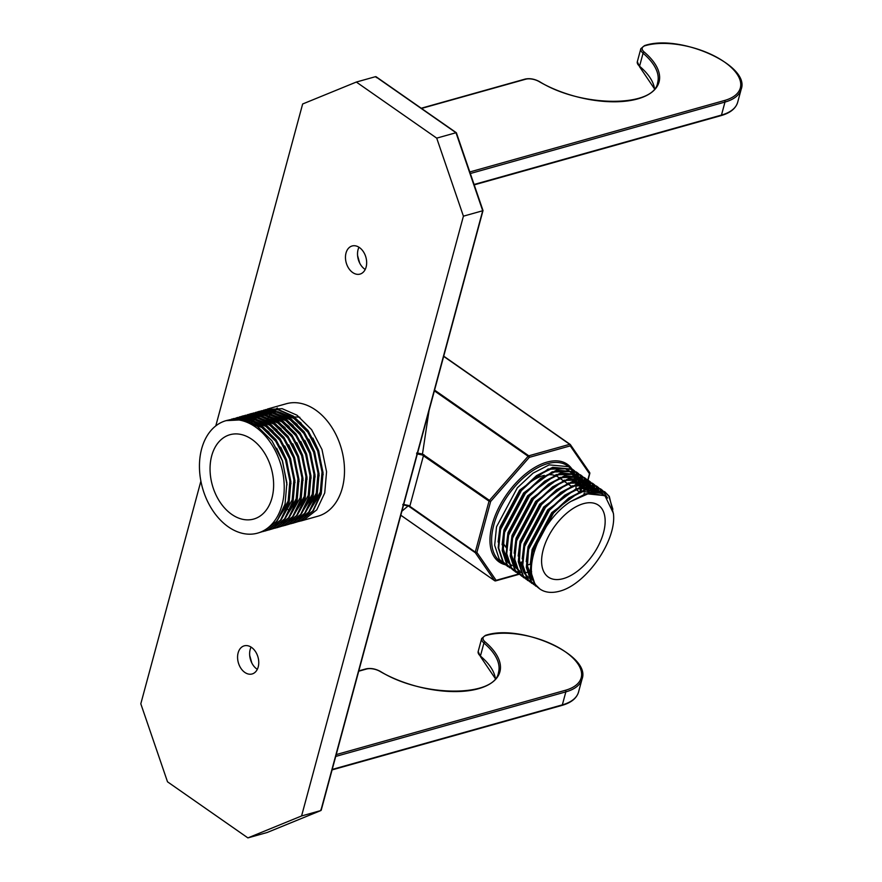<?xml version="1.0" encoding="UTF-8"?>
<svg xmlns="http://www.w3.org/2000/svg" width="882" height="882" viewBox="0 0 882 882"><rect width="100%" height="100%" fill="white"/><g stroke="black" fill="none" stroke-linecap="round" stroke-linejoin="round"><path stroke-width="1.32" d="M365.203 269.462A14.597 10.22 74.3 0 1 364.74 269.153A14.597 10.22 74.3 0 1 359.283 262.208A14.597 10.22 74.3 0 1 357.684 256.519A14.597 10.22 74.3 0 1 358.974 247.236M257.312 669.328A14.597 10.22 74.3 0 1 256.849 669.019A14.597 10.22 74.3 0 1 251.392 662.073A14.597 10.22 74.3 0 1 249.793 656.384A14.597 10.22 74.3 0 1 251.072 647.101M352.69 272.538A14.597 10.22 -105.7 0 0 359.999 274.104A14.597 10.22 -105.7 0 0 366.658 262.307A14.597 10.22 -105.7 0 0 359.426 247.544A14.597 10.22 -105.7 0 0 352.116 245.979A14.597 10.22 -105.7 0 0 345.468 257.776A14.597 10.22 -105.7 0 0 352.69 272.538M244.799 672.404A14.597 10.22 -105.7 0 0 252.109 673.969A14.597 10.22 -105.7 0 0 258.757 662.173A14.597 10.22 -105.7 0 0 251.535 647.41A14.597 10.22 -105.7 0 0 244.226 645.844A14.597 10.22 -105.7 0 0 237.578 657.641A14.597 10.22 -105.7 0 0 244.799 672.404M231.723 514.371A43.802 30.65 -105.7 0 0 253.674 519.068A43.802 30.65 -105.7 0 0 273.618 483.678A43.802 30.65 -105.7 0 0 251.954 439.401A43.802 30.65 -105.7 0 0 230.004 434.705A43.802 30.65 -105.7 0 0 210.059 470.095A43.802 30.65 -105.7 0 0 231.723 514.371M603.509 532.684A43.802 23.836 124.9 0 0 598.448 505.221A43.802 23.836 124.9 0 0 568.019 512.122A43.802 23.836 124.9 0 0 543.246 549.596A43.802 23.836 124.9 0 0 548.306 577.071A43.802 23.836 124.9 0 0 578.735 570.169A43.802 23.836 124.9 0 0 603.509 532.684M559.1 477.768L558.251 477.173A43.802 23.836 124.9 0 0 555.726 475.795M554.249 475.288A43.802 23.836 124.9 0 0 547.722 474.77M544.304 475.354A43.802 23.836 124.9 0 0 525.551 486.004M535.429 584.457A58.41 31.785 124.9 0 0 539.96 589.044A58.41 31.785 124.9 0 0 559.894 591.127C586.53 584.116 617.157 539.982 613.376 513.203L604.997 495.838L589.705 493.06L570.621 501.549C542.132 519.586 522.486 566.619 535.429 584.457C530.247 576.641 529.343 565.847 532.695 552.066L553.499 513.07L569.21 498.407L585.361 490.105L604.92 491.924L609.319 496.423L613.431 513.853M539.773 588.911L534.922 584.104L530.336 570.158L532.188 551.713L552.992 512.718L568.703 498.054L584.854 489.764L604.413 491.572L608.812 496.081L612.869 509.256M537.888 587.456L531.405 581.657L526.819 567.71L528.671 549.265L549.475 510.27L565.186 495.596L581.337 487.305L600.896 489.124L602.571 490.469M535.815 586.155L530.909 581.304L526.322 567.358L528.175 548.913L548.979 509.917L564.678 495.254L580.83 486.952L600.399 488.771L602.296 490.326M533.875 584.645L527.392 578.846L522.806 564.899L524.658 546.454L545.462 507.459L561.161 492.795L577.324 484.505L596.882 486.324L598.558 487.658M531.791 583.344L526.885 578.504L522.298 564.557L524.151 546.112L544.955 507.117L560.665 492.443L576.817 484.152L596.375 485.971L598.283 487.526M529.85 581.844L523.368 576.045L518.781 562.099L520.634 543.654L541.438 504.658L557.148 489.995L573.3 481.693L592.858 483.512L594.534 484.857M527.778 580.543L522.872 575.692L518.285 561.746L520.137 543.301L540.942 504.306L556.641 489.642L572.793 481.352L592.362 483.16L594.259 484.714M525.837 579.044L519.355 573.245L514.768 559.298L516.62 540.853L537.425 501.858L553.124 487.184L569.276 478.893L588.845 480.712L590.521 482.057M523.754 577.743L518.848 572.892L514.261 558.945L516.113 540.501L536.918 501.505L552.628 486.831L568.78 478.54L588.338 480.359L590.245 481.914M521.813 576.233L515.331 570.433L510.744 556.487L512.596 538.042L533.401 499.047L549.111 484.383L565.263 476.093L584.821 477.901L586.497 479.246M530.347 578.239L529.432 578.184M529.079 578.151L526.708 577.809M526.378 577.732L524.184 577.126M523.886 577.026L521.868 576.167M521.593 576.034L514.834 570.092L510.248 556.145L512.1 537.7L532.893 498.705L548.604 484.031L564.756 475.74L584.314 477.559L586.221 479.102M517.8 573.432L511.317 567.633L506.731 553.687L508.583 535.242L529.387 496.246L545.087 481.583L561.239 473.281L580.797 475.1L582.484 476.445M515.716 572.131L510.81 567.28L506.224 553.334L508.076 534.889L528.88 495.893L544.591 481.23L560.743 472.928L580.301 474.748L582.208 476.302M513.776 570.632L507.293 564.833L502.707 550.886L504.559 532.441L525.363 493.446L541.074 478.772L557.226 470.481L576.784 472.3L578.46 473.634M531.614 571.536L530.964 571.701M530.512 571.812L528.792 572.164M528.075 572.286L527.513 572.363M527.105 572.418L524.327 572.639M522.023 572.616L521.383 572.572M521.042 572.55L518.66 572.197M518.34 572.131L516.146 571.514M515.849 571.415L513.82 570.566M513.545 570.422L506.797 564.48L502.211 550.533L504.063 532.089L524.856 493.093L540.567 478.419L556.718 470.128L576.277 471.947L578.184 473.502M509.763 567.821L503.28 562.021L498.694 548.075L500.546 529.63L521.339 490.635L537.05 475.971L553.201 467.68L572.76 469.489L574.447 470.834M507.679 566.52L502.773 561.68L498.187 547.722L500.039 529.277L520.843 490.282L536.554 475.618L552.705 467.328L572.264 469.147L574.171 470.69M505.739 565.02L499.256 559.221L494.67 545.274L496.522 526.83L517.326 487.834L533.037 473.16L549.188 464.869L568.747 466.688L570.422 468.033M522.155 561.636L520.126 563.499A1.169 0.816 -105.7 0 1 520.501 563.642L522.331 564.921M602.803 490.679L607.577 498.065M602.527 490.535L606.97 497.459M598.779 487.867L600.278 489.477M600.477 489.731L603.354 494.747M598.503 487.735L599.981 489.378M600.168 489.631L602.935 494.615M594.766 485.067L596.254 486.677M596.464 486.919L597.764 488.804M597.941 489.091L599.473 492.288M594.49 484.935L595.956 486.566M596.155 486.82L597.434 488.738M597.599 489.036L598.867 491.682M599.087 492.244L599.374 493.082M590.742 482.267L592.241 483.865M592.439 484.119L593.751 485.993M593.917 486.291L595.019 488.452M595.394 489.334L596.408 492.52M590.466 482.123L591.943 483.766M592.131 484.02L593.421 485.938M593.586 486.225L594.666 488.43M594.799 488.771L595.978 492.487M586.728 479.455L588.217 481.065M588.426 481.318L589.727 483.193M589.904 483.479L591.006 485.651M591.149 485.982L591.436 486.677M592.153 488.826L592.936 492.432M586.453 479.323L587.919 480.966M588.118 481.219L589.397 483.127M589.562 483.424L590.642 485.629M591.039 486.632L591.337 487.47M591.756 488.86L592.495 492.454M582.704 476.655L584.204 478.265M584.402 478.507L585.703 480.392M585.88 480.679L586.982 482.84M587.688 484.615L588.018 485.64M588.129 486.026L588.371 486.919M588.514 487.548L588.779 488.837M588.856 489.256L589.264 492.873M582.429 476.523L583.895 478.154M584.093 478.408L585.383 480.326M585.549 480.624L586.629 482.818M586.828 484.538L587.026 483.821L587.633 485.673M587.732 486.048L587.941 486.875M588.085 487.514L588.349 488.915M588.426 489.345L588.724 491.891M578.691 473.855L580.18 475.453M580.378 475.707L581.69 477.581M581.866 477.868L582.969 480.04M584.116 483.215L584.766 486.026M585.009 487.581L585.218 489.653M578.405 473.711L579.882 475.354M580.08 475.607L581.359 477.526M581.525 477.812L582.605 480.017M583.002 481.021L583.3 481.859M583.719 483.248L584.336 486.103M584.557 487.625L584.7 489.091M574.667 471.043L576.167 472.653M576.365 472.906L577.666 474.781M577.842 475.067L578.945 477.228M580.091 480.414L580.334 481.307M580.477 481.936L580.742 483.226M580.819 483.656L581.205 486.853M581.271 488.154L581.293 490.998M574.391 470.911L575.858 472.554M576.056 472.807L577.335 474.714M577.512 475.012L578.592 477.217M578.989 478.22L579.276 479.058M579.694 480.447L579.904 481.263M580.047 481.914L580.312 483.303M580.389 483.733L580.731 486.985M580.753 487.481L580.775 491.208M580.742 491.77L580.687 492.829M570.654 468.243L572.142 469.852M572.341 470.095L573.653 471.98M573.818 472.267L574.932 474.428M576.067 477.603L576.31 478.507M576.464 479.135L576.729 480.414M576.971 481.98L577.181 484.042M249.54 422.037L250.918 420.218M251.127 419.975L252.561 418.322M252.77 418.101L254.248 416.613M254.457 416.414L255.978 415.069M256.199 414.893L257.764 413.702M257.985 413.537L259.584 412.478M259.815 412.335L261.458 411.409M261.689 411.288L263.365 410.494M263.597 410.384L265.306 409.711M265.559 409.623L282.141 408.675L297.013 415.202L311.622 429.677L321.985 449.533L326.572 471.76L324.73 492.95L316.759 509.873L303.915 519.939L299.086 521.427M300.861 520.997L317.895 516.213A58.41 40.87 -105.7 0 0 344.487 469.037A58.41 40.87 -105.7 0 0 315.602 409.998A58.41 40.87 -105.7 0 0 286.33 403.736L267.301 409.083M277.356 408.024A58.41 40.87 -105.7 0 0 275.801 409.193M275.581 409.369A58.41 40.87 -105.7 0 0 274.07 410.681M273.861 410.88A58.41 40.87 -105.7 0 0 272.384 412.335M272.185 412.555A58.41 40.87 -105.7 0 0 270.752 414.176M270.554 414.419A58.41 40.87 -105.7 0 0 269.186 416.216M268.988 416.491A58.41 40.87 -105.7 0 0 267.665 418.476M267.478 418.774A58.41 40.87 -105.7 0 0 266.221 420.968M266.044 421.298A58.41 40.87 -105.7 0 0 264.854 423.735M264.688 424.099A58.41 40.87 -105.7 0 0 264.258 425.102M287.918 509.454A58.41 40.87 -105.7 0 0 288.623 509.961M228.35 526.874A58.41 40.87 74.3 0 1 199.464 467.824A58.41 40.87 74.3 0 1 226.068 420.648A58.41 40.87 74.3 0 1 255.328 426.899A58.41 40.87 74.3 0 1 284.213 485.949A58.41 40.87 74.3 0 1 257.621 533.125A58.41 40.87 74.3 0 1 228.35 526.874M226.068 420.648L242.462 419.81L257.335 426.337L271.943 440.802L282.306 460.669L286.893 482.895L285.051 504.085L277.08 521.008L264.236 531.074L257.621 533.125M229.397 419.777L245.979 418.818L260.851 425.356L275.46 439.82L285.823 459.676L290.41 481.903L288.557 503.093L280.597 520.016L267.753 530.082L262.924 531.57M231.382 419.159L246.475 418.674L261.359 425.212L275.956 439.677L286.33 459.544L290.917 481.759L289.064 502.961L281.093 519.873L268.26 529.95L264.953 531.063M231.459 419.402L233.168 418.73M233.41 418.641L249.992 417.693L264.876 424.231L279.473 438.696L289.847 458.552L294.434 480.778L292.581 501.968L284.61 518.892L271.777 528.957L266.948 530.446M231.723 419.369L233.421 418.674M233.664 418.586L250.499 417.55L265.372 424.088L279.98 438.552L290.343 458.408L294.93 480.635L293.078 501.825L285.118 518.748L272.273 528.814L268.966 529.939M233.565 419.182L235.229 418.377M235.472 418.277L237.181 417.605M237.423 417.517L254.016 416.569L268.889 423.095L283.497 437.56L293.86 457.427L298.447 479.654L296.595 500.844L288.635 517.767L275.79 527.833L270.961 529.321M239.419 416.899L254.512 416.425L269.396 422.952L283.993 437.428L294.368 457.284L298.954 479.51L297.102 500.7L289.131 517.624L276.298 527.69L271.215 529.233M235.703 419.104L237.346 418.178M237.578 418.057L239.254 417.252M239.496 417.153L241.205 416.48M239.75 417.109L243.189 415.841L258.029 415.433L272.902 421.971L287.51 436.436L297.884 456.303L302.471 478.518L300.619 499.719L292.648 516.643L279.815 526.708L274.986 528.197M235.979 419.104L237.611 418.156M237.842 418.035L239.518 417.219M241.701 416.337L258.536 415.301L273.409 421.828L288.017 436.292L298.381 456.159L302.967 478.386L301.115 499.576L293.155 516.499L280.311 526.565L277.003 527.69M237.897 419.171L239.496 418.112M239.728 417.98L241.359 417.043M241.602 416.921L243.267 416.128M243.509 416.017L245.218 415.345M245.461 415.268L262.053 414.308L276.926 420.846L291.534 435.311L301.898 455.167L306.484 477.394L304.632 498.584L296.661 515.507L283.828 525.573L278.999 527.061M247.456 414.65L262.549 414.165L277.422 420.703L292.03 435.168L302.405 455.035L306.991 477.25L305.139 498.451L297.168 515.364L284.335 525.44L279.241 526.973M240.125 419.402L241.69 418.211M241.911 418.046L243.509 416.988M243.741 416.844L245.383 415.918M245.615 415.797L247.291 415.003M247.533 414.893L249.242 414.22M247.787 414.86L251.227 413.592L266.066 413.184L280.939 419.711L295.547 434.187L305.911 454.043L310.508 476.269L308.656 497.459L300.685 514.382L287.852 524.448L283.023 525.937M240.411 419.446L241.966 418.233M242.186 418.068L243.785 416.988M244.016 416.844L245.648 415.907M245.88 415.775L247.555 414.97M249.738 414.077L266.573 413.041L281.446 419.578L296.054 434.043L306.418 453.899L311.004 476.126L309.152 497.316L301.181 514.239L288.348 524.305L285.04 525.429M242.407 419.799L243.928 418.454M244.149 418.277L245.703 417.076M245.935 416.921L247.533 415.863M247.765 415.72L249.397 414.794M249.639 414.672L251.304 413.867M251.546 413.768L253.255 413.096M253.498 413.008L270.079 412.059L284.963 418.586L299.571 433.051L309.935 452.918L314.521 475.144L312.669 496.334L304.698 513.258L291.865 523.324L287.036 524.812M255.493 412.39L270.587 411.916L285.459 418.443L300.067 432.919L310.431 452.775L315.028 475.001L313.176 496.191L305.205 513.115L292.372 523.18L287.278 524.724M244.733 420.35L246.21 418.873M246.42 418.663L247.941 417.329M248.162 417.153L249.727 415.951M249.948 415.797L251.546 414.738M251.778 414.595L253.421 413.669M253.652 413.548L255.328 412.743M255.571 412.644L257.268 411.971M255.824 412.6L259.264 411.332L274.104 410.924L288.976 417.462L303.584 431.926L313.948 451.793L318.534 474.009L316.693 495.21L308.722 512.133L295.878 522.199L291.049 523.688M245.02 420.438L246.497 418.928M246.706 418.73L248.228 417.373M248.448 417.186L250.003 415.973M250.223 415.808L251.822 414.738M252.054 414.595L253.685 413.647M253.917 413.526L255.582 412.71M257.776 411.828L274.6 410.792L289.483 417.318L304.092 431.783L314.455 451.65L319.041 473.877L317.189 495.067L309.218 511.99L296.385 522.056L293.078 523.18M247.103 421.1L248.537 419.457M248.746 419.226L250.223 417.737M250.444 417.539L251.965 416.205M252.186 416.017L253.74 414.827M253.972 414.661L255.571 413.603M255.802 413.471L257.434 412.533M257.676 412.412L259.341 411.618M259.584 411.508L261.293 410.836M261.535 410.758L278.117 409.799L293 416.337L307.598 430.802L317.972 450.658L322.558 472.884L320.706 494.074L312.735 510.998L299.902 521.064L295.073 522.552M263.531 410.141L278.624 409.656L293.497 416.194L308.105 430.659L318.468 450.526L323.066 472.741L321.213 493.942L313.242 510.854L300.409 520.931L295.316 522.464M266.684 530.501L264.876 530.799M267.312 832.432L320.861 810.547L482.708 210.754L455.994 132.73L436.711 138.132L463.414 216.167L301.578 815.96L247.897 837.9L167.514 781.816L140.811 703.792L200.887 481.131M455.994 132.73L375.611 76.646L356.328 82.048L436.711 138.132M482.708 210.754L463.414 216.167M267.257 832.465L320.927 810.525L301.578 815.96M267.191 832.487L247.897 837.9M215.792 425.896L302.647 103.988L356.328 82.048M400.803 515.209L494.559 580.632L475.332 552.738L408.454 506.003L402.776 504.813M571.117 497.073L582.87 491.583L601.348 493.292L602.792 494.438M533.323 580.08L532.827 579.529M532.133 578.669L527.469 566.024L528.472 550.081M567.104 494.262L578.846 488.782L593.123 488.408M594.093 488.749L600.51 493.435M532.706 580.113L532.089 579.706M563.08 491.461L574.832 485.982L589.11 485.607M590.069 485.949L594.281 488.419M595.207 489.245L597.996 492.762M528.075 576.905L524.79 573.917M524.095 573.057L519.432 560.423L520.435 544.47M559.056 488.661L570.808 483.171L585.086 482.796M586.056 483.149L590.256 485.607M590.664 485.96L592.472 487.823M593.189 488.771L595.229 492.432M555.043 485.85L566.795 480.37L581.073 479.995M582.032 480.337L586.232 482.807M587.169 483.634L588.911 485.607M589.176 485.96L589.959 487.151M590.29 487.735L590.719 488.562M590.907 488.948L592.219 492.476M520.038 571.293L516.753 568.317M516.058 567.457L511.395 554.811L512.398 538.858M551.018 483.049L562.771 477.57L577.048 477.195M578.019 477.537L582.219 480.006M583.156 480.833L584.435 482.211M585.152 483.16L586.706 485.75M586.894 486.136L587.192 486.82M587.467 487.503L587.985 488.981M588.118 489.411L588.9 492.939M547.005 480.249L558.758 474.759L573.035 474.384M573.995 474.737L578.195 477.195M579.132 478.033L580.411 479.411M581.139 480.359L581.911 481.539M582.252 482.123L582.682 482.95M582.87 483.336L583.972 486.18M584.38 487.647L584.821 489.764M512.001 565.682L508.716 562.705M508.021 561.845L503.357 549.199L504.361 533.246M542.981 477.438L554.734 471.958L569.011 471.583M569.981 471.925L574.182 474.395M575.119 475.222L576.387 476.611M577.115 477.548L577.897 478.739M578.239 479.323L578.669 480.15M578.857 480.536L579.154 481.219M579.43 481.892L579.948 483.369M580.08 483.799L580.808 486.963M580.995 488.22L581.227 491.02M529.972 564.271L527.37 565.064M538.968 474.637L550.721 469.158L564.987 468.783M565.957 469.125L570.158 471.594M573.212 473.667L570.643 472.002M571.095 472.421L572.374 473.799M573.102 474.748L573.873 475.938M574.215 476.523L574.645 477.338M574.832 477.724L575.935 480.569M576.343 482.035L576.784 484.163M577.247 489.301L577.258 490.436M570.621 501.549L585.88 493.688L604.666 495.618M530.236 564.436L532.111 549.53L551.757 512.629L580.455 491.329M585.902 489.951L600.344 492.597L602.241 494.152M532.474 579.54L530.699 577.379L526.819 567.688M526.212 561.636L528.086 546.73L547.733 509.818L576.442 488.529M581.877 487.151L593.917 488.408M594.633 488.76L597.334 490.491M596.816 490.149L599.903 493.236M522.199 558.835L524.062 543.918L543.72 507.018L572.418 485.728M577.864 484.339L589.893 485.607M590.62 485.96L593.31 487.68M592.803 487.349L594.06 488.408M594.644 488.981L597.323 492.641M518.175 556.024L520.049 541.118L539.696 504.217L568.405 482.917M573.84 481.539L585.88 482.796M586.596 483.149L589.297 484.88M588.779 484.538L590.047 485.607M590.4 485.949L591.866 487.625M592.682 488.793L594.501 492.41M514.162 553.223L516.025 538.307L535.683 501.406L564.381 480.117M569.827 478.739L581.855 479.995M582.583 480.348L585.273 482.079M584.766 481.737L586.023 482.796M586.607 483.38L588.426 485.629M588.658 485.982L589.286 487.04M589.606 487.647L590.08 488.639M590.256 489.025L591.414 492.553M519.035 570.588L517.006 568.934M516.389 568.328L514.625 566.167L510.744 556.476M510.138 550.423L512.012 535.506L531.659 498.606L560.368 477.316M565.803 475.927L577.842 477.195M578.559 477.548L581.249 479.268M580.742 478.926L582.01 479.995M582.583 480.569L583.829 482.013M584.645 483.182L586.067 485.828M586.232 486.225L586.464 486.798M586.728 487.503L587.236 489.135M587.577 490.546L588.029 493.126M506.114 547.612L507.988 532.706L527.645 495.794L556.344 474.505M561.79 473.127L573.818 474.384M574.535 474.737L577.236 476.467M576.729 476.126L577.986 477.195M578.57 477.768L579.805 479.213M580.621 480.381L581.249 481.429M581.569 482.035L582.043 483.027M582.219 483.424L583.222 486.335M583.564 487.746L583.961 490.028M510.998 564.987L508.958 563.322M508.352 562.716L506.588 560.555L502.707 550.864M502.101 544.811L503.975 529.895L523.621 492.994L552.33 471.705M557.766 470.327L569.794 471.583M572.209 472.961L573.973 474.384L572.936 472.124M574.546 474.968L575.781 476.412M576.608 477.57L577.225 478.628M577.556 479.235L578.03 480.227M578.195 480.613L578.427 481.186M578.691 481.892L579.198 483.534M579.32 483.975L579.948 487.228M580.091 488.441L580.268 491.417M498.076 542.011L499.951 527.094L519.597 490.194L548.306 468.904M553.753 467.515L565.781 468.772M566.498 469.136L569.199 470.856M568.692 470.514L569.948 471.583M570.533 472.157L571.768 473.601M572.583 474.77L573.212 475.817M573.532 476.423L574.006 477.416M574.182 477.812L575.174 480.723M575.527 482.134L575.924 484.427M520.126 563.499L522.199 562.881M503.137 542.662A43.802 23.836 124.9 0 0 506.136 547.325M416.789 452.874L422.478 454.065L422.28 454.98L416.602 453.789M402.964 504.317L408.653 505.496L475.288 552.099L489.025 501.163L422.28 454.98M299.836 417.285A43.802 30.65 -105.7 0 0 294.698 417.043M294.081 417.087A43.802 30.65 -105.7 0 0 290.277 417.792L290.2 417.814M248.04 421.442L261.877 427.561L275.713 441.243L285.525 460.029L289.88 481.043L288.149 501.086L277.058 521.03M242.296 419.766L250.19 419.964M252.054 420.317L265.901 426.436L279.726 440.118L289.55 458.905L293.904 479.918L292.163 499.962L281.071 519.906M241.459 419.612L245.56 418.741M246.31 418.641L254.214 418.84M256.078 419.182L269.914 425.311L283.75 438.993L293.563 457.769L297.918 478.794L296.187 498.826L285.095 518.781M242.076 419.733L244.998 418.63M245.483 418.487L249.584 417.605M250.334 417.517L258.228 417.715M260.091 418.057L273.938 424.187L287.764 437.858L297.587 456.644L301.931 477.658L300.2 497.702L289.109 517.657M243.333 419.997L245.725 418.763M246.1 418.597L249.022 417.506M249.496 417.362L253.597 416.48M254.347 416.392L262.252 416.58M264.115 416.932L277.951 423.051L291.777 436.733L301.6 455.52L305.955 476.534L304.213 496.577L293.133 516.521M244.942 420.416L247.037 419.06M247.357 418.873L249.738 417.638M250.113 417.473L253.035 416.381M253.52 416.227L257.621 415.356M258.36 415.257L266.265 415.455M268.128 415.808L281.975 421.927L295.801 435.609L305.624 454.395L309.968 475.409L308.237 495.452L297.146 515.397M246.784 420.99L248.68 419.49M248.967 419.292L251.05 417.925M251.37 417.748L253.762 416.513M254.126 416.348L257.059 415.246M257.533 415.102L261.634 414.231M262.384 414.132L270.289 414.331M272.152 414.672L285.988 420.802L299.814 434.484L309.637 453.26L313.992 474.284L312.25 494.317L301.159 514.272M248.779 421.728L250.543 420.086M250.797 419.865L252.693 418.366M252.98 418.156L255.074 416.8M255.383 416.613L257.776 415.389M258.15 415.224L261.072 414.121M261.557 413.978L265.658 413.096M266.397 413.008L274.302 413.206M276.165 413.548L290.013 419.678L303.838 433.349L313.65 452.135L318.005 473.149L316.274 493.192L305.183 513.148M250.918 422.654L252.561 420.846M252.803 420.604L254.556 418.961M254.821 418.73L256.717 417.241M256.993 417.032L259.088 415.676M259.407 415.488L261.8 414.253M262.163 414.088L265.096 412.997M265.57 412.853L269.671 411.971M270.421 411.883L278.326 412.07M280.189 412.423L294.026 418.542L307.851 432.224L317.674 451.011L322.029 472.024L320.287 492.068L309.196 512.012M276.683 448.232L282.516 460.878L286.992 484.88M245.593 420.604L262.88 427.285L269.076 432.268M280.708 447.108L286.529 459.743L291.016 483.755M288.877 501.814L275.537 522.883M241.855 419.689L248.239 419.369M249.617 419.479L266.904 426.16L273.089 431.144M284.721 445.972L290.553 458.618L295.029 482.63M241.525 419.623L245.229 418.674M245.869 418.553L252.263 418.244M253.63 418.355L270.917 425.025L277.113 430.008M288.745 444.848L294.566 457.493L299.053 481.495M296.914 499.554L283.563 520.623M282.505 521.383L277.124 524.228M276.529 524.459L274.644 525.066M242.352 419.777L245.097 418.652M245.549 418.498L249.242 417.539M249.893 417.429L256.276 417.109M257.654 417.23L274.941 423.9L281.126 428.884M292.758 443.723L298.59 456.369L303.066 480.37M243.708 420.086L246.012 418.829M246.365 418.652L249.121 417.517M249.562 417.373L253.255 416.414M253.906 416.304L260.289 415.984M261.667 416.095L278.955 422.776L285.151 427.759M296.782 442.599L302.603 455.233L307.09 479.246M304.952 497.305L291.6 518.373M290.542 519.134L285.162 521.979M284.566 522.199L282.681 522.806M245.383 420.549L247.423 419.148M247.732 418.961L250.025 417.693M250.389 417.528L253.134 416.392M253.586 416.238L257.279 415.29M257.93 415.179L264.313 414.86M265.691 414.97L282.979 421.651L289.164 426.634M300.795 441.463L306.627 454.109L311.103 478.121M247.269 421.155L249.121 419.623M249.408 419.413L251.436 418.024M251.745 417.836L254.049 416.569M254.402 416.403L257.158 415.268M257.599 415.113L261.293 414.165M261.943 414.044L268.326 413.735M269.705 413.845L286.992 420.516L293.188 425.499M304.819 440.339L310.64 452.984L315.128 476.986M312.989 495.045L299.637 516.113M298.579 516.874L293.199 519.718M292.603 519.95L290.718 520.556M249.308 421.938L251.028 420.262M251.282 420.03L253.145 418.498M253.421 418.288L255.46 416.899M255.769 416.712L258.062 415.444M258.415 415.268L261.171 414.143M261.612 413.989L265.317 413.03M265.967 412.919L272.351 412.6M273.718 412.71L291.016 419.391L297.201 424.374M308.832 439.214L314.665 451.849L319.141 475.861M317.002 493.92L303.662 514.989M302.592 515.75L297.212 518.594M296.628 518.825L294.731 519.432M251.469 422.919L253.09 421.067M253.321 420.813L255.052 419.126M255.306 418.906L257.158 417.373M257.434 417.164L259.473 415.764M259.782 415.576L262.086 414.32M262.439 414.143L265.195 413.008M265.636 412.864L269.33 411.905M269.98 411.795L276.364 411.475M277.742 411.585L295.029 418.266L301.214 423.25M312.856 438.089L318.678 450.724L323.165 474.737M321.026 492.795L307.675 513.864M306.616 514.625L301.236 517.469M300.641 517.69L298.755 518.296M408.653 505.496L401.894 511.196M320.861 810.547L320.971 809.345L320.861 810.547M375.611 76.646L376.482 77.649L375.611 76.646M251.811 662.977A25.942 18.147 74.3 0 1 249.683 655.392L251.811 662.977M359.702 263.112A25.942 18.147 74.3 0 1 357.574 255.526L359.702 263.112M575.77 480.062A58.41 31.785 124.9 0 0 575.229 477.68M575.119 477.294A58.41 31.785 124.9 0 0 574.932 476.644M574.766 476.126A58.41 31.785 124.9 0 0 574.303 474.858M574.094 474.318A58.41 31.785 124.9 0 0 573.046 472.135M572.87 471.837A58.41 31.785 124.9 0 0 571.602 469.874M571.404 469.61A58.41 31.785 124.9 0 0 569.937 467.912M569.717 467.68A58.41 31.785 124.9 0 0 568.074 466.247L569.684 467.669M568.747 466.688L567.413 465.762A58.41 31.785 124.9 0 0 526.852 474.968A58.41 31.785 124.9 0 0 493.81 524.933A58.41 31.785 124.9 0 0 500.568 561.569L503.909 563.896M505.177 564.701A59.579 32.413 -55.1 0 1 492.2 524.603A59.579 32.413 -55.1 0 1 530.17 470.426A59.579 32.413 -55.1 0 1 571.856 468.871M571.9 468.926A59.579 32.413 -55.1 0 1 572.594 470.007M572.727 470.227A59.579 32.413 -55.1 0 1 573.631 471.936M332.216 769.435L562.341 704.861A58.41 27.044 15.1 0 0 578.537 692.039C576.674 698.323 571.106 702.789 561.856 705.435A1.169 0.816 -105.7 0 0 562.341 704.861L565.847 691.874L335.722 756.436M561.272 705.302A1.169 0.816 -105.7 0 0 561.856 705.435L332.084 769.898M474.075 184.481L721.476 115.068A58.41 27.044 15.1 0 0 737.683 102.235C735.808 108.519 730.252 112.984 720.991 115.63A1.169 0.816 -105.7 0 0 721.476 115.068L724.982 102.069L470.327 173.522M720.407 115.509A1.169 0.816 -105.7 0 0 720.991 115.63L474.207 184.867M469.797 171.957L724.453 100.515A57.242 26.504 15.1 0 0 724.442 61.983A57.242 26.504 15.1 0 0 645.679 45.544L645.139 45.699A10.518 4.873 15.1 0 0 644.246 52.082A77.098 35.699 -164.9 0 1 637.653 98.916A77.098 35.699 -164.9 0 1 539.111 81.585A10.518 4.873 15.1 0 0 525.672 79.215L421.519 108.431M336.218 754.584L565.307 690.308A57.242 26.504 15.1 0 0 565.307 651.776A57.242 26.504 15.1 0 0 486.533 635.349L486.004 635.503A10.518 4.873 15.1 0 0 485.1 641.887A77.098 35.699 -164.9 0 1 478.518 688.71A77.098 35.699 -164.9 0 1 379.966 671.378A10.518 4.873 15.1 0 0 366.526 669.019L358.72 671.213M434.572 390.087L528.77 455.807L569.717 444.319L443.668 356.372M443.712 356.196L569.993 444.308M587.798 479.995L589.485 473.766L570.246 445.884L529.299 457.361L490.635 501.505L476.897 552.43L496.125 580.323L518.517 574.039M583.928 494.328L584.248 493.159M585.218 489.587L585.769 487.537M585.968 486.798L586.111 486.247M586.585 484.483L586.828 483.612M587.026 482.84L587.522 481.043M429.027 410.615L422.478 454.065L489.455 500.392L528.12 456.259L434.363 390.847M423.944 454.682A1.169 0.639 124.9 0 0 423.514 455.454L409.777 506.389A1.169 0.639 124.9 0 0 409.821 507.029M485.706 635.371A1.169 0.816 74.3 0 1 485.949 635.227C520.777 623.629 591.392 654.94 582.054 679.041A58.41 27.044 -164.9 0 1 565.847 691.874A1.169 0.816 -105.7 0 0 565.307 690.308M380.44 671.654L380.285 671.367C422.566 697.805 495.232 697.188 498.506 672.481A75.929 35.159 15.1 0 0 483.931 643.033L480.425 656.032A75.929 35.159 -164.9 0 1 495.375 678.512M644.841 45.566A1.169 0.816 74.3 0 1 645.095 45.423C679.912 33.836 750.527 65.136 741.189 89.247A58.41 27.044 -164.9 0 1 724.982 102.069A1.169 0.816 -105.7 0 0 724.453 100.515M539.575 81.85L539.431 81.574C581.701 108.001 654.367 107.384 657.641 82.676A75.929 35.159 15.1 0 0 643.066 53.229L639.56 66.227A75.929 35.159 -164.9 0 1 654.521 88.707M644.246 52.082A1.169 0.739 -49.6 0 0 643.066 53.229A11.687 5.413 -164.9 0 1 640.828 48.697L637.322 61.696A11.687 5.413 15.1 0 0 639.56 66.227A1.169 0.739 -49.6 0 0 639.704 66.966L637.322 61.696M485.1 641.887A1.169 0.739 -49.6 0 0 483.931 643.033A11.687 5.413 -164.9 0 1 481.682 638.502L478.176 651.5A11.687 5.413 15.1 0 0 480.425 656.032A1.169 0.739 -49.6 0 0 480.569 656.77L478.176 651.5M640.2 67.076A1.169 0.739 -49.6 0 1 639.704 66.966L654.455 88.784M525.672 79.215A1.169 0.816 -105.7 0 0 525.088 79.093C529.652 78.112 534.426 78.939 539.431 81.574L539.111 81.585M645.679 45.544A1.169 0.816 74.3 0 0 645.095 45.423L644.555 45.577A1.169 0.816 74.3 0 1 645.139 45.699M589.749 473.259L589.485 473.766A1.169 0.959 -34.6 0 0 589.441 472.344M570.202 444.451A1.169 0.639 124.9 0 0 569.717 444.319A1.169 0.816 -105.7 0 1 570.246 445.884A1.169 0.959 -34.6 0 0 570.202 444.451M528.77 455.807A1.169 0.639 124.9 0 0 528.12 456.259L529.299 457.361A1.169 0.816 -105.7 0 0 528.77 455.807M489.455 500.392A1.169 0.639 124.9 0 0 489.025 501.163L490.635 501.505L489.455 500.392M495.1 580.797A1.169 0.816 -105.7 0 0 496.125 580.323A1.169 0.959 -34.6 0 1 494.559 580.632A1.169 0.639 124.9 0 0 494.956 580.786M476.897 552.43L475.288 552.099A1.169 0.639 -55.1 0 0 475.332 552.738A1.169 0.959 -34.6 0 0 476.897 552.43M481.054 656.881A1.169 0.739 -49.6 0 1 480.569 656.77L495.32 678.589M366.526 669.019A1.169 0.816 -105.7 0 0 365.942 668.887C370.506 667.906 375.291 668.732 380.285 671.367L379.966 671.378M486.533 635.349A1.169 0.816 74.3 0 0 485.949 635.227L485.409 635.371A1.169 0.816 74.3 0 1 486.004 635.503M576.001 488.683L576.045 485.64M575.207 478.419L575.042 477.702M574.943 477.316L574.744 476.611M574.579 476.082L574.138 474.792M572.771 471.826L571.525 469.852M571.338 469.588L569.904 467.89M560.103 478.463L563.124 480.569M564.127 481.274L567.137 483.369M568.14 484.075L571.238 486.236M576.178 489.686L579.287 491.847M601.348 493.292L600.344 492.597M604.368 495.397L604.997 495.838M289.693 417.958L286.176 418.95M285.68 419.082L282.163 420.075M281.656 420.218L278.15 421.199M277.643 421.342L274.126 422.324M273.629 422.467L270.113 423.459M269.605 423.603L266.088 424.584M265.592 424.727L262.075 425.708M261.568 425.852L258.051 426.833M241.778 419.523L242.793 419.237M245.802 418.388L246.806 418.112M249.815 417.263L250.819 416.988M253.84 416.139L254.843 415.852M257.853 415.014L258.856 414.727M261.877 413.878L262.88 413.603M265.89 412.754L266.893 412.478M582.054 679.041L578.537 692.039M741.189 89.247L737.683 102.235M525.088 79.093L421.232 108.232M644.555 45.577L640.828 48.697M588.018 480.139L589.804 473.513A1.169 1.169 0 0 0 589.639 472.543L570.4 444.66A1.169 1.169 0 0 0 570.114 444.363L443.723 356.174M587.754 481.109L587.28 482.862M586.023 487.526L585.472 489.587M518.925 574.358L495.64 580.885A1.169 1.169 0 0 1 494.659 580.72L400.803 515.242M365.942 668.887L358.798 670.893M485.409 635.371L481.682 638.502M483.005 210.578L321.213 810.205M456.391 132.796L483.005 210.544M376.063 76.723L456.336 132.73"/></g></svg>
